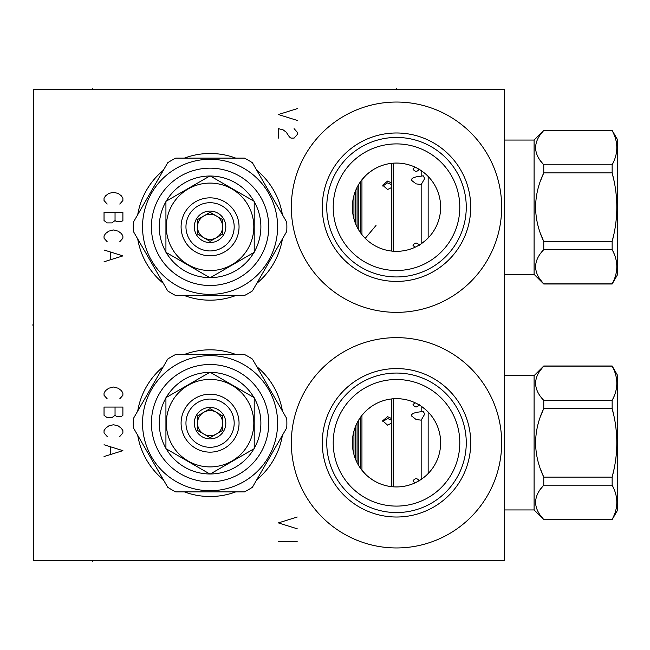 <?xml version="1.0" encoding="UTF-8"?>
<svg xmlns="http://www.w3.org/2000/svg" width="650" height="650" viewBox="0 0 650 650"><rect width="100%" height="100%" fill="white"/><g stroke="black" fill="none" stroke-linecap="round" stroke-linejoin="round"><path stroke-width="0.97" d="M33.361 89.399L33.361 560.601L504.571 560.601L504.571 89.399L33.361 89.399M235.714 295.555A73.353 73.353 0 0 1 184.413 295.555M163.377 283.408A73.353 73.353 0 0 1 137.727 238.981M137.727 214.687A73.353 73.353 0 0 1 163.377 170.259M184.413 158.112A73.353 73.353 0 0 1 235.714 158.112M256.75 170.259A73.353 73.353 0 0 1 282.401 214.687M282.401 238.981A73.353 73.353 0 0 1 256.75 283.408M235.714 491.887A73.353 73.353 0 0 1 184.413 491.887M163.377 479.741A73.353 73.353 0 0 1 137.727 435.313M137.727 411.019A73.353 73.353 0 0 1 163.377 366.592M184.413 354.445A73.353 73.353 0 0 1 235.714 354.445M256.75 366.592A73.353 73.353 0 0 1 282.401 411.019M282.401 435.313A73.353 73.353 0 0 1 256.75 479.741M396.508 547.958A105.154 105.154 0 0 1 291.346 442.804A105.154 105.154 0 0 1 396.508 337.642A105.154 105.154 0 0 1 501.662 442.804A105.154 105.154 0 0 1 396.508 547.958M396.508 312.358A105.154 105.154 0 0 1 291.346 207.196A105.154 105.154 0 0 1 396.508 102.042A105.154 105.154 0 0 1 501.662 207.196A105.154 105.154 0 0 1 396.508 312.358M352.43 445.112L352.609 447.427M352.918 449.743L353.356 452.067M353.917 454.391L354.616 456.706M355.452 459.014L355.859 460.005M357.565 463.588L358.857 465.839M360.311 468.065L361.197 469.284M361.936 470.243L365.682 474.394M367.786 476.32L372.352 479.741M374.725 481.187L377.106 482.446M378.194 482.958L379.478 483.519M381.802 484.413L384.061 485.144M386.254 485.729L388.383 486.184M390.463 486.525L392.494 486.753M394.509 486.891L396.508 486.939A44.135 44.135 0 0 1 352.373 442.804A44.135 44.135 0 0 1 396.508 398.661L394.509 398.71M392.494 398.848L390.463 399.084M388.383 399.417L386.254 399.872M384.061 400.457L381.802 401.188M379.478 402.082L378.284 402.602M377.106 403.154L374.725 404.414M372.352 405.86L367.786 409.289M365.682 411.206L361.936 415.358M361.213 416.301L360.311 417.536M358.857 419.762L357.565 422.021M355.948 425.384L355.452 426.595M354.616 428.894L353.917 431.21M353.356 433.534L352.918 435.858M352.609 438.173L352.373 442.804M398.507 398.71L396.508 398.661A44.135 44.135 0 0 1 440.643 442.804A44.135 44.135 0 0 1 396.508 486.939L398.507 486.891M400.514 486.753L402.553 486.525M404.625 486.184L406.754 485.729M408.947 485.144L411.214 484.413M413.538 483.519L414.757 482.983M415.902 482.446L418.291 481.187M420.664 479.741L425.222 476.32M427.326 474.394L428.155 473.566L428.155 412.035L427.326 411.206M425.222 409.289L420.664 405.86M418.291 404.414L415.902 403.154M414.789 402.634L413.538 402.082M411.214 401.188L408.947 400.457M406.754 399.872L404.625 399.417M402.553 399.084L400.514 398.848M352.43 209.463L352.601 211.721M352.893 213.988L353.308 216.263M353.852 218.53L354.518 220.797M355.314 223.056L355.599 223.771M357.329 227.533L358.564 229.751M361.489 234.073L363.204 236.161M376.025 225.477L365.227 238.339L366.389 239.46M368.282 241.126L368.981 241.703M371.174 243.344L373.433 244.822M375.716 246.131L377.999 247.268M383.305 249.316L384.613 249.706M386.701 250.234L388.733 250.648M390.715 250.957L392.665 251.168M394.591 251.29L396.508 251.339A44.135 44.135 0 0 1 352.373 207.196A44.135 44.135 0 0 1 396.508 163.061L394.509 163.109M392.494 163.248L390.463 163.475M388.383 163.816L386.254 164.271M384.061 164.856L381.802 165.588M379.478 166.481L378.284 167.001M377.106 167.554L374.725 168.813M372.352 170.259L367.786 173.68M365.682 175.606L361.936 179.757M361.213 180.7L360.311 181.935M358.857 184.161L357.565 186.42M355.948 189.784L355.452 190.986M354.616 193.294L353.917 195.609M353.356 197.933L352.918 200.257M352.609 202.572L352.373 207.196M398.507 163.109L396.508 163.061A44.135 44.135 0 0 1 440.643 207.196A44.135 44.135 0 0 1 396.508 251.339L398.507 251.29M400.514 251.152L402.553 250.916M404.625 250.583L406.754 250.128M408.947 249.543L411.214 248.812M413.538 247.918L414.757 247.382M415.902 246.846L418.291 245.586M420.664 244.14L425.222 240.711M427.326 238.794L428.155 237.965L428.155 176.434L427.326 175.606M425.222 173.68L420.664 170.259M418.291 168.813L415.902 167.554M414.789 167.026L413.538 166.481M411.214 165.588L408.947 164.856M406.754 164.271L404.625 163.816M402.553 163.475L400.514 163.248M396.508 270.498A63.302 63.302 0 0 1 333.206 207.196A63.302 63.302 0 0 1 396.508 143.902A63.302 63.302 0 0 1 459.802 207.196A63.302 63.302 0 0 1 396.508 270.498M396.508 276.949A69.753 69.753 0 0 0 466.261 207.196A69.753 69.753 0 0 0 396.508 137.442A69.753 69.753 0 0 0 326.755 207.196A69.753 69.753 0 0 0 396.508 276.949M396.508 281.418A74.214 74.214 0 0 1 322.294 207.196A74.214 74.214 0 0 1 396.508 132.982A74.214 74.214 0 0 1 470.722 207.196A74.214 74.214 0 0 1 396.508 281.418M396.508 506.098A63.302 63.302 0 0 1 333.206 442.804A63.302 63.302 0 0 1 396.508 379.502A63.302 63.302 0 0 1 459.802 442.804A63.302 63.302 0 0 1 396.508 506.098M396.508 512.558A69.753 69.753 0 0 0 466.261 442.804A69.753 69.753 0 0 0 396.508 373.051A69.753 69.753 0 0 0 326.755 442.804A69.753 69.753 0 0 0 396.508 512.558M396.508 517.018A74.214 74.214 0 0 1 322.294 442.804A74.214 74.214 0 0 1 396.508 368.582A74.214 74.214 0 0 1 470.722 442.804A74.214 74.214 0 0 1 396.508 517.018M613.901 396.703L612.146 400.441L612.146 408.501L613.901 415.951M616.038 429.089L616.314 431.811M613.884 469.698L612.146 477.108L612.146 485.16L613.901 488.906M616.314 507.812L616.029 509.194M613.901 515.726L612.146 519.61L617.5 510.339L617.5 375.261L612.146 365.999L613.901 369.874M616.029 376.407L616.314 377.788M504.571 375.651L534.097 375.651L543.758 365.999L540.881 369.655M540.881 396.923L543.758 400.441L543.758 408.501L540.881 415.537M540.881 470.064L543.758 477.108L543.758 485.16L540.881 488.686M540.881 515.946L543.758 519.61L534.097 509.949L504.571 509.949M353.941 431.129L353.941 454.472M355.509 426.449L355.509 459.152M357.077 422.955L357.077 462.646M358.808 419.843L358.808 465.757M360.376 417.446L360.376 468.154M361.952 415.342L361.952 470.259M391.633 423.109L387.554 425.124L382.679 420.769L387.554 416.691L391.633 418.519M424.726 414.082L421.168 420.184L416.024 419.445L411.426 415.862C411.271 413.741 414.513 412.376 421.168 411.759L423.231 411.393L424.726 414.082M391.633 398.938L391.633 486.671M393.209 398.791L393.209 486.817M421.168 420.184L421.168 479.407M421.168 406.193L421.168 411.759M419.282 404.706C417.186 407.639 415.09 407.639 412.994 404.706L414.952 402.707M414.952 482.893L412.994 480.894C415.09 477.961 417.186 477.961 419.282 480.894M534.097 375.651L534.097 509.949M543.758 485.16C532.927 496.6 532.927 508.032 543.758 519.464L612.146 519.464C618.353 508.032 618.353 496.6 612.146 485.16L543.758 485.16M543.758 408.501C532.927 431.364 532.927 454.236 543.758 477.108L612.146 477.108C618.353 454.236 618.353 431.364 612.146 408.501L543.758 408.501M543.758 366.137C532.927 377.569 532.927 389.009 543.758 400.441L612.146 400.441C618.353 389.009 618.353 377.569 612.146 366.137L543.758 366.137M391.633 420.29L387.554 418.47L382.793 421.663M613.901 161.094L612.146 164.84L612.146 172.892L613.901 180.351M616.038 193.489L616.314 196.211M613.884 234.097L612.146 241.499L612.146 249.559L613.901 253.305M616.314 272.212L616.029 273.593M613.901 280.126L612.146 284.001L617.5 274.739L617.5 139.661L612.146 130.39L613.901 134.274M616.029 140.806L616.314 142.188M504.571 140.051L534.097 140.051L543.758 130.39L540.881 134.054M540.881 161.314L543.758 164.84L543.758 172.892L540.881 179.936M540.881 234.463L543.758 241.499L543.758 249.559L540.881 253.078M540.881 280.345L543.758 284.001L534.097 274.349L504.571 274.349M353.941 195.528L353.941 218.871M355.509 190.848L355.509 223.551M357.077 187.354L357.077 227.045M358.808 184.243L358.808 230.157M360.376 181.846L360.376 232.554M361.952 179.741L361.952 234.658M391.633 187.509L387.554 189.524L382.679 185.169L387.554 181.09L391.633 182.91M424.726 178.482L421.168 184.584L416.024 183.844L411.426 180.261C411.271 178.141 414.513 176.776 421.168 176.158L423.231 175.793L424.726 178.482M391.633 163.329L391.633 251.062M393.209 163.183L393.209 251.209M421.168 184.584L421.168 243.807M421.168 170.593L421.168 176.158M419.282 169.106C417.186 172.039 415.09 172.039 412.994 169.106L414.952 167.107M414.952 247.293L412.994 245.294C415.09 242.361 417.186 242.361 419.282 245.294M534.097 140.051L534.097 274.349M543.758 249.559C532.927 260.991 532.927 272.431 543.758 283.863L612.146 283.863C618.353 272.431 618.353 260.991 612.146 249.559L543.758 249.559M543.758 172.892C532.927 195.764 532.927 218.636 543.758 241.499L612.146 241.499C618.353 218.636 618.353 195.764 612.146 172.892L543.758 172.892M543.758 130.536C532.927 141.968 532.927 153.4 543.758 164.84L612.146 164.84C618.353 153.4 618.353 141.968 612.146 130.536L543.758 130.536M391.633 184.681L387.554 182.869L382.793 186.062M222.633 220.813L222.633 219.578L210.064 212.322L197.502 219.578L197.502 234.089L210.064 241.345L222.633 234.089L222.633 219.578L210.064 212.322L197.502 219.578L197.502 220.813M210.064 242.58A15.746 15.746 0 0 0 225.81 226.834A15.746 15.746 0 0 0 210.064 211.088A15.746 15.746 0 0 0 194.317 226.834A15.746 15.746 0 0 0 210.064 242.58M197.502 232.854L197.502 234.089L210.064 241.345L222.633 234.089L222.633 232.854M210.064 202.719A24.107 24.107 0 0 0 185.957 226.834A24.107 24.107 0 0 0 210.064 250.941A24.107 24.107 0 0 0 234.179 226.834A24.107 24.107 0 0 0 210.064 202.719M210.064 197.852A28.982 28.982 0 0 0 181.09 226.834A28.982 28.982 0 0 0 210.064 255.807A28.982 28.982 0 0 0 239.046 226.834A28.982 28.982 0 0 0 210.064 197.852M210.064 183.089A43.745 43.745 0 0 1 253.809 226.834A43.745 43.745 0 0 1 210.064 270.579A43.745 43.745 0 0 1 166.319 226.834A43.745 43.745 0 0 1 210.064 183.089M254.207 201.346L254.207 252.314L210.064 277.802L165.929 252.314L165.929 201.346L210.064 175.866L254.207 201.346M165.929 201.662A50.814 50.814 0 0 0 165.929 252.005M166.197 252.476A50.814 50.814 0 0 0 209.796 277.639M210.34 277.639A50.814 50.814 0 0 0 253.931 252.476M254.207 252.005A50.814 50.814 0 0 0 254.207 201.662M253.931 201.191A50.814 50.814 0 0 0 210.34 176.02M209.796 176.02A50.814 50.814 0 0 0 166.197 201.191M151.401 226.834A58.663 58.663 0 0 0 210.064 285.496A58.663 58.663 0 0 0 268.734 226.834A58.663 58.663 0 0 0 210.064 168.171A58.663 58.663 0 0 0 151.401 226.834M142.529 226.834A67.543 67.543 0 0 1 210.064 159.291A67.543 67.543 0 0 1 277.607 226.834A67.543 67.543 0 0 1 210.064 294.369A67.543 67.543 0 0 1 142.529 226.834M167.708 162.76A76.806 76.806 0 0 1 175.76 158.112L244.368 158.112A76.806 76.806 0 0 1 252.428 162.76L286.731 222.178A76.806 76.806 0 0 1 286.731 231.481L252.428 290.899A76.806 76.806 0 0 1 244.368 295.555L175.76 295.555A76.806 76.806 0 0 1 167.708 290.899L133.396 231.481A76.806 76.806 0 0 1 133.396 222.178L167.708 162.76M210.064 214.264A12.569 12.569 0 0 0 197.502 226.818A12.569 12.569 0 0 1 216.344 215.954A12.569 12.569 0 0 1 222.633 226.818M197.502 226.85A12.569 12.569 0 0 0 216.344 237.713A12.569 12.569 0 0 1 210.064 239.395M216.344 237.713A12.569 12.569 0 0 0 222.633 226.85M222.633 417.146L222.633 415.911L210.064 408.655L197.502 415.911L197.502 430.422L210.064 437.677L222.633 430.422L222.633 415.911L210.064 408.655L197.502 415.911L197.502 417.146M210.064 438.913A15.746 15.746 0 0 0 225.81 423.166A15.746 15.746 0 0 0 210.064 407.42A15.746 15.746 0 0 0 194.317 423.166A15.746 15.746 0 0 0 210.064 438.913M197.502 429.187L197.502 430.422L210.064 437.677L222.633 430.422L222.633 429.187M210.064 399.059A24.107 24.107 0 0 0 185.957 423.166A24.107 24.107 0 0 0 210.064 447.281A24.107 24.107 0 0 0 234.179 423.166A24.107 24.107 0 0 0 210.064 399.059M210.064 394.192A28.982 28.982 0 0 0 181.09 423.166A28.982 28.982 0 0 0 210.064 452.148A28.982 28.982 0 0 0 239.046 423.166A28.982 28.982 0 0 0 210.064 394.192M210.064 379.421A43.745 43.745 0 0 1 253.809 423.166A43.745 43.745 0 0 1 210.064 466.911A43.745 43.745 0 0 1 166.319 423.166A43.745 43.745 0 0 1 210.064 379.421M254.207 397.686L254.207 448.654L210.064 474.134L165.929 448.654L165.929 397.686L210.064 372.198L254.207 397.686M165.929 397.995A50.814 50.814 0 0 0 165.929 448.337M166.197 448.809A50.814 50.814 0 0 0 209.796 473.98M210.34 473.98A50.814 50.814 0 0 0 253.931 448.809M254.207 448.337A50.814 50.814 0 0 0 254.207 397.995M253.931 397.524A50.814 50.814 0 0 0 210.34 372.361M209.796 372.361A50.814 50.814 0 0 0 166.197 397.524M151.401 423.166A58.663 58.663 0 0 0 210.064 481.829A58.663 58.663 0 0 0 268.734 423.166A58.663 58.663 0 0 0 210.064 364.504A58.663 58.663 0 0 0 151.401 423.166M142.529 423.166A67.543 67.543 0 0 1 210.064 355.631A67.543 67.543 0 0 1 277.607 423.166A67.543 67.543 0 0 1 210.064 490.709A67.543 67.543 0 0 1 142.529 423.166M167.708 359.101A76.806 76.806 0 0 1 175.76 354.445L244.368 354.445A76.806 76.806 0 0 1 252.428 359.101L286.731 418.519A76.806 76.806 0 0 1 286.731 427.822L252.428 487.24A76.806 76.806 0 0 1 244.368 491.887L175.76 491.887A76.806 76.806 0 0 1 167.708 487.24L133.396 427.822A76.806 76.806 0 0 1 133.396 418.519L167.708 359.101M222.633 423.15A12.569 12.569 0 0 0 203.783 412.287A12.569 12.569 0 0 0 197.502 423.15M210.064 410.605A12.569 12.569 0 0 0 203.783 412.287M197.502 423.183A12.569 12.569 0 0 0 216.344 434.046A12.569 12.569 0 0 1 210.064 435.736M216.344 434.046A12.569 12.569 0 0 0 222.633 423.183M119.754 204.059L122.891 200.525L122.891 198.169L121.322 195.812L118.178 193.456L113.466 192.278L108.753 193.456L105.617 195.812L104.041 198.169L104.041 200.525L107.185 204.059M122.891 212.306L104.041 212.306L104.041 220.553L107.185 222.909L111.897 222.909L115.042 220.553L116.61 221.731L121.322 221.731L122.891 220.553L122.891 212.306M115.042 212.306L115.042 220.553M119.754 241.751L122.891 238.217L122.891 235.861L121.322 233.504L118.178 231.148L113.466 229.97L108.753 231.148L105.617 233.504L104.041 235.861L104.041 238.217L107.185 241.751M104.041 261.779L122.891 255.889L104.041 249.998M110.329 252.354L110.329 259.423M119.754 398.824L122.891 395.289L122.891 392.933L121.322 390.577L118.178 388.221L113.466 387.043L108.753 388.221L105.617 390.577L104.041 392.933L104.041 395.289L107.185 398.824M122.891 407.071L104.041 407.071L104.041 415.317L107.185 417.674L111.897 417.674L115.042 415.317L116.61 416.496L121.322 416.496L122.891 415.317L122.891 407.071M115.042 407.071L115.042 415.317M119.754 436.516L122.891 432.981L122.891 430.625L121.322 428.269L118.178 425.913L113.466 424.734L108.753 425.913L105.617 428.269L104.041 430.625L104.041 432.981L107.185 436.516M104.041 456.544L122.891 450.653L104.041 444.762M110.329 447.119L110.329 454.188M297.237 517.018L278.387 522.909L297.237 528.799M297.237 541.751L278.387 541.751M297.237 108.639L278.387 114.53L297.237 120.421M278.387 138.093L278.387 128.668L283.099 129.846L286.244 132.202L289.388 136.914L290.956 138.093L294.101 138.093L297.237 134.558L297.237 132.202L294.101 128.668M92.267 560.601L92.267 561.47L92.267 560.601M92.267 89.399L92.267 88.53L92.267 89.399M396.508 89.399L396.508 88.53L396.508 89.399M32.5 325L33.361 325L32.5 325M543.758 365.999L612.146 365.999M543.758 519.61L612.146 519.61M543.758 130.39L612.146 130.39M543.758 284.001L612.146 284.001"/></g></svg>
